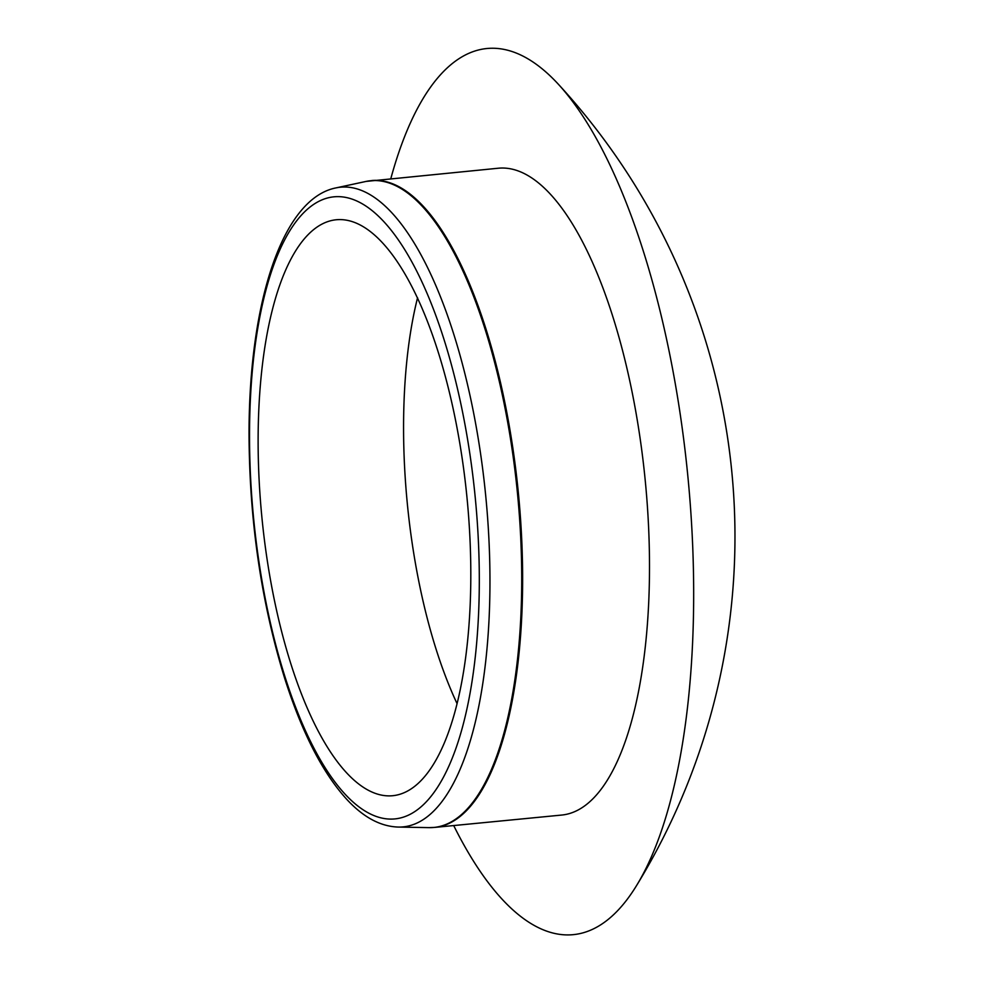 <?xml version="1.0" encoding="UTF-8"?>
<svg xmlns="http://www.w3.org/2000/svg" width="984" height="984" viewBox="0 0 984 984"><rect width="100%" height="100%" fill="white"/><g stroke="black" fill="none" stroke-linecap="round" stroke-linejoin="round"><path stroke-width="1.48" d="M453.71 825.564A445.162 158.547 -95.6 0 0 636.341 885.92A445.162 158.547 -95.6 0 0 692.588 642.773A445.162 158.547 -95.6 0 0 558.371 84.255A445.162 158.547 -95.6 0 0 549.035 74.846A445.162 158.547 -95.6 0 0 390.808 178.67M434.694 827.409L561.569 815.072A324.966 115.743 -95.6 0 0 648.727 601.962A324.966 115.743 -95.6 0 0 498.654 168.19L366.183 181.4A324.917 115.718 -95.6 0 1 520.942 614.373A324.917 115.718 -95.6 0 1 429.036 827.63L434.694 827.409A324.966 115.743 -95.6 0 0 521.852 614.299A324.966 115.743 -95.6 0 0 371.792 180.527M470.118 605.972A289.358 103.062 -95.6 0 0 336.836 219.703A289.358 103.062 -95.6 0 0 261.928 517.707A289.358 103.062 -95.6 0 0 392.85 795.699A289.358 103.062 -95.6 0 0 470.118 605.972M417.56 297.758A287.992 102.57 -95.6 0 0 457.031 703.56M336.122 187.87C282.851 198.165 249.173 301.043 249.038 433.034C249.309 520.511 261.227 602.38 284.782 678.64C301.916 732.342 322.432 772.44 346.356 798.91C363.047 817.114 380.353 826.499 398.274 827.064A321.374 114.464 -95.6 0 0 489.196 616.132A321.374 114.464 -95.6 0 0 336.122 187.87L366.183 181.4M478.568 613.844A312.531 111.303 -95.6 0 0 318.976 201.277A312.531 111.303 -95.6 0 0 295.963 708.074A312.531 111.303 -95.6 0 0 478.568 613.844M636.341 885.92A667.742 667.742 0 0 0 558.371 84.255M398.274 827.064L429.036 827.63"/></g></svg>
